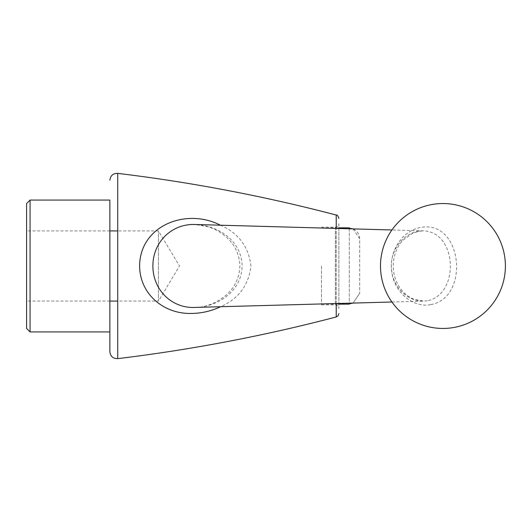 <?xml version="1.0" encoding="UTF-8"?>
<svg xmlns="http://www.w3.org/2000/svg" width="532" height="532" viewBox="0 0 532 532"><rect width="100%" height="100%" fill="white"/><g stroke="black" fill="none" stroke-linecap="round" stroke-linejoin="round"><path stroke-width="0.4" stroke-dasharray="2.66 2" d="M117.725 309.019L117.725 230.935L158.443 230.935L179.51 266L158.443 301.065L158.443 230.935L158.443 301.065L117.725 301.065M26.6 328.45L26.6 203.55M30.071 331.921L30.071 200.079M109.871 301.065L26.6 301.065L26.6 230.935L26.6 301.065M353.002 228.893L359.679 238.735L359.679 293.265L359.679 238.735C359.1 232.364 355.635 228.846 349.271 228.188L349.271 227.836M321.514 266L321.514 304.856L321.514 266M349.271 228.188L349.271 304.164M359.679 293.265L353.068 303.087L359.679 293.265M338.864 223.673L338.864 308.327L338.864 223.673C338.658 225.781 337.501 226.938 335.393 227.144L321.514 227.144M336.224 303.553L336.224 228.428M336.224 215.041L336.224 223.586M336.224 227.038L336.224 304.962M336.224 305.328L336.224 305.82M336.224 306.771L336.224 316.959M109.871 266L109.871 351.752L109.871 266M117.725 219.497L117.725 214.642M117.725 195.463L117.725 173.365M220.421 225.202C238.542 233.129 248.71 246.728 250.924 266C248.723 285.272 238.562 298.864 220.441 306.784M195.284 307.496L197.678 307.37C220.301 305.594 242.399 289.694 242.073 265.062C241.016 240.364 218.273 225.448 195.277 224.504L208.198 226.765C214.802 228.906 220.667 232.205 225.801 236.647C234.645 244.201 239.353 253.904 239.925 265.767C239.393 278.622 234.153 288.936 224.185 296.703C214.489 303.812 204.853 307.403 195.284 307.496M109.871 331.921L109.871 200.079M430.913 304.603C470.454 297.548 462.414 218.645 419.948 227.583C401.214 231.38 388.726 252.554 391.798 271.819C393.826 291.21 412.293 308.241 430.913 304.603M427.362 300.773L423.725 301.139C405.63 301.744 390.594 283.589 391.359 265.621C391.04 247.872 405.916 230.296 423.758 230.855C457.633 232.511 459.522 294.462 427.362 300.773M349.271 228.787L349.271 303.187M335.393 227.144L335.393 304.856L335.393 227.144M109.871 230.935L26.6 230.935M321.514 304.856L335.393 304.856C336.31 304.198 337.468 305.355 338.864 308.327M391.924 302.01L423.725 301.139L413.697 299.23L408.769 296.603C404.167 293.504 400.496 289.408 397.756 284.314C389.358 268.381 393.6 249.442 403.442 239.879L412.666 233.235L418.737 231.267L423.758 230.855L391.938 229.97M321.514 304.164L338.864 304.164M321.514 227.836L338.864 227.836"/><path stroke-width="0.8" d="M26.6 203.55L26.6 328.45L30.071 331.921L30.071 200.079L26.6 203.55M117.725 301.065L109.871 301.065M338.864 227.836L349.271 227.836L349.271 228.188L353.002 228.893M349.271 303.187L349.271 303.812L353.068 303.087L349.271 303.812L349.271 304.164L338.864 304.164M336.224 228.428L336.224 215.041C337.122 214.669 338 215.786 338.864 218.406M336.224 223.586L336.224 227.038M336.224 304.962L336.224 305.328M336.224 305.82L336.224 306.771M109.871 180.248C110.437 175.613 113.057 173.319 117.725 173.365L117.725 358.635C191.5 349.71 264.338 335.818 336.224 316.959L336.224 303.553M109.871 351.692L109.871 266M109.871 351.752C110.437 356.387 113.057 358.681 117.725 358.635L117.725 309.019M109.871 230.935L117.725 230.935L117.725 219.497M117.725 214.642L117.725 195.463M220.441 306.784C210.772 311.313 200.637 313.534 190.03 313.454C163.816 313.587 139.816 294.309 139.617 266C139.843 225.488 186.306 207.553 220.421 225.202M391.938 229.97L195.277 224.504C172.228 223.507 153.522 241.388 152.91 264.717C152.219 288.051 169.701 307.15 192.584 307.489L391.924 302.01M30.071 200.079L109.871 200.079L109.871 331.921L30.071 331.921M349.271 228.188L349.271 228.787M336.224 316.959L338.126 315.729L338.864 313.594M117.725 173.365C191.5 182.29 264.338 196.182 336.224 215.041M505.4 266A62.45 62.45 0 0 0 442.95 203.55A62.45 62.45 0 0 0 380.493 266A62.45 62.45 0 0 0 442.95 328.45A62.45 62.45 0 0 0 505.4 266"/></g></svg>
